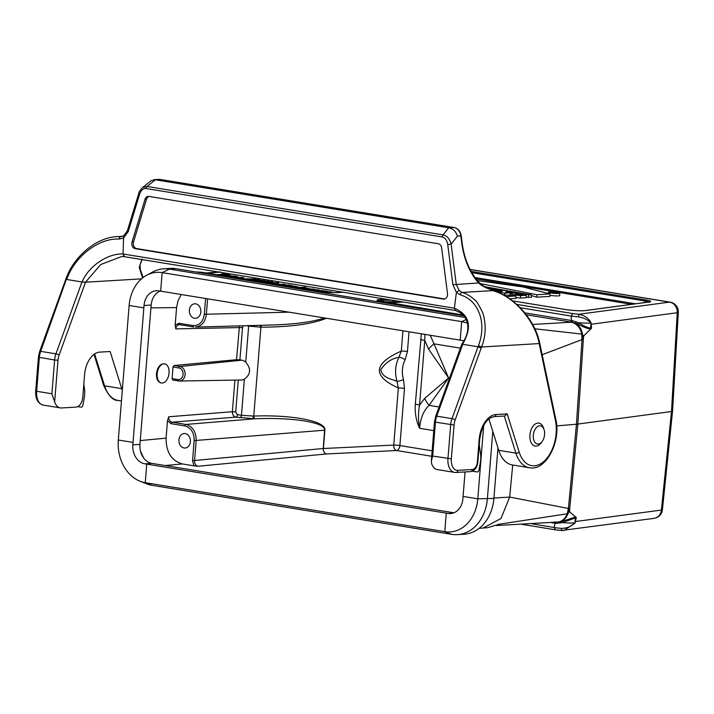 <?xml version="1.0" encoding="UTF-8"?>
<svg xmlns="http://www.w3.org/2000/svg" width="714" height="714" viewBox="0 0 714 714"><rect width="100%" height="100%" fill="white"/><g stroke="black" fill="none" stroke-linecap="round" stroke-linejoin="round"><path stroke-width="1.07" d="M124.245 256.299L122.139 256.353L100.781 264.51L85.501 282.208L59.11 355.09A12.12 7.318 99.3 0 0 58.004 360.213L54.648 401.955A14.548 8.773 99.3 0 0 60.351 407.899A14.548 8.773 99.3 0 0 61.547 407.962L76.077 407.096A9.701 5.855 99.3 0 0 82.788 397.136L84.6 374.547A21.822 13.164 -80.7 0 1 99.692 352.127L110.135 351.511L121.737 388.639A33.942 20.483 99.3 0 0 122.308 390.317M447.499 293.641A4.846 3.829 86.6 0 1 444.001 299.121A4.846 3.829 86.6 0 1 443.323 299.086L135.249 248.677A4.846 3.829 86.6 0 1 132.045 242.028L145.004 199.376A4.846 3.829 86.6 0 1 148.298 196.386A4.846 3.829 86.6 0 1 148.976 196.421L438.253 243.751A4.846 3.829 86.6 0 1 441.645 247.91L447.499 293.641M444.733 298.979L136.731 248.588A4.846 3.829 86.6 0 1 133.527 241.939L146.486 199.286A4.846 3.829 86.6 0 1 149.047 196.43M454.068 425.017L434.478 422.01L435.718 416.262A2.428 0.571 19.9 0 1 436.736 416.155A14.548 8.773 99.3 0 0 435.415 422.295L432.693 456.067L431.318 460.869L431.631 463.636A14.548 8.773 99.3 0 0 437.343 469.58L454.515 472.391A14.548 8.773 -80.7 0 1 447.964 458.566L450.677 424.794A14.548 8.773 -80.7 0 1 451.998 418.654L478.023 346.79L462.761 344.3L436.736 416.155L451.998 418.654A2.428 0.571 19.9 0 1 455.175 419.894A12.12 7.318 99.3 0 0 454.068 425.017L451.346 458.79A12.12 7.318 99.3 0 0 457.799 470.365L472.338 469.5A7.274 4.391 99.3 0 0 477.363 462.02L479.183 439.44A24.24 14.628 -80.7 0 1 495.944 414.531L507.217 413.861L519.167 452.096A31.514 19.019 99.3 0 0 543.836 461.467A31.514 19.019 99.3 0 0 555.385 420.332L539.4 344.612L539.864 343.773L555.849 419.511A2.428 1.044 -11.9 0 1 555.385 420.332M498.729 450.32A33.942 20.483 99.3 0 0 512.286 464.939L529.458 467.75A33.942 20.483 -80.7 0 1 515.892 453.131L498.729 450.32L488.903 418.895M54.648 401.955L51.899 393.762L36.637 391.272A14.548 8.773 99.3 0 0 43.188 405.088L60.351 407.899M122.603 236.316L117.275 236.629L121.246 236.566L123.799 235.781L127.395 230.792L138.766 193.378A2.428 0.634 16.9 0 0 139.605 194.172L128.234 231.586L123.567 237.941L119.318 239.065C99.112 237.905 75.3 255.88 67.116 278.406L66.697 279.495L82.146 281.985C88.108 266.492 107.992 253.14 123.031 253.979L124.397 256.308M124.182 235.665L123.567 237.941L123.031 253.979M85.564 282.2L141.506 278.871M448.66 227.775L443.099 234.888C447.089 235.79 449.766 238.887 451.114 244.179L457.469 236.057C455.898 231.47 453.069 228.73 448.981 227.828L454.015 227.525L160.097 179.437L155.063 179.741L448.981 227.828M155.063 179.732L151.216 180.633L142.452 187.648L147.03 186.443A2.428 1.464 99.3 0 0 146.174 188.523C143.211 188.335 141.015 190.219 139.605 194.172M142.586 277.96L139.248 267.509L141.863 259.182M123.103 253.988L454.372 308.198L456.398 292.401L452.872 284.699L447.74 244.59C446.991 240.279 445.161 237.735 442.243 236.968L146.174 188.523M478.416 345.71L481.584 347.004L481.191 348.039L478.023 346.79L478.416 345.71C487.091 323.255 478.728 300.023 460.173 294.837L456.398 292.41M454.372 308.198C469.767 314.856 472.507 326.869 462.61 344.237L462.761 344.3M460.173 294.837A2.428 1.526 -72.5 0 1 462.145 292.445L492.606 290.625L490.099 289.34C485.44 287.778 481.602 285.654 478.576 282.967C469.687 272.873 464.082 259.619 461.753 243.188L462.163 243.197C464.386 259.137 469.83 272.043 478.487 281.905A1.937 1.116 137.4 0 1 478.576 282.967L452.872 284.699M66.054 280.12L40.671 351.35A14.548 8.773 99.3 0 0 39.35 357.491L36.637 391.272L35.7 390.986C35.352 398.787 37.851 403.49 43.188 405.088M66.438 279.085L67.116 278.406M121.773 236.512L120.684 236.575A2.428 1.374 91.5 0 0 119.318 239.065M155.357 179.785L147.03 186.443L443.099 234.888A2.428 1.464 99.3 0 0 442.243 236.968M456.398 292.401L459.066 290.455L462.145 292.445C466.322 293.588 470.508 296.096 474.721 299.978C475.711 299.773 478.389 304.039 482.771 312.777C486.314 324.486 485.922 335.892 481.584 347.004L539.168 343.577C535.018 320.47 513.607 296.132 492.606 290.625A2.428 1.321 106 0 1 492.901 290.66C513.973 296.265 535.098 320.006 539.632 342.72M459.075 290.455L456.246 284.297L451.114 244.179L447.74 244.59M492.883 290.652L490.099 289.224M539.4 344.612L539.623 342.72L539.864 343.764M507.217 413.861L504.646 416.012L494.186 416.637A2.428 1.919 -93.4 0 0 495.944 414.531M82.146 281.985L85.501 282.208M455.3 310.474L122.264 256.362M454.3 308.18L455.586 310.492M461.931 343.889C466.911 336.919 468.741 329.948 467.42 322.987C465.109 316.409 463.431 313.633 455.255 310.456L455.389 310.483M479.255 444.751L480.495 453.256A19.394 11.701 -80.7 0 1 480.236 463.136L478.969 469.883A2.428 1.464 -80.7 0 1 477.148 471.945L472.356 471.186M83.824 384.257L84.43 388.452A19.394 11.701 -80.7 0 1 84.172 398.332L82.904 405.079A2.428 1.464 -80.7 0 1 81.084 407.15L77.764 406.614M433.791 430.622L419.6 428.302C416.119 420.778 414.7 412.754 415.325 404.222A19.394 2.088 -175.4 0 1 419.555 405.052L424.669 398.412L448.606 377.947L429.06 405.356C423.607 410.604 420.448 418.252 419.6 428.302C418.154 420.43 418.136 412.683 419.555 405.052L424.759 340.48L428.632 349.2A24.24 11.879 -25.8 0 1 434.014 343.845L448.606 377.947L428.632 349.2M415.325 404.222L421.358 333.804M512.723 465.01L509.671 497.078L500.996 518.489L483.155 528.021M343.746 292.222L337.829 292.57A14.378 1.544 -175.4 0 1 317.721 291.241L201.5 272.23L198.501 272.391M569.861 512.054L568.54 512.125L569.21 508.377L569.861 512.054L576.323 517.534L574.77 523.335L575.52 521.532L661.378 510.064A9.701 0.991 5.9 0 0 662.413 509.734A9.701 9.701 0 0 1 654.06 518.346L561.472 530.484A12.165 1.303 -175.4 0 1 555.385 529.788L554.162 527.53A14.583 1.571 4.6 0 0 561.561 528.378C567.3 528.208 571.673 526.388 574.681 522.916L574.663 522.907A14.691 1.58 -175.4 0 1 562.453 522.612M654.06 518.346A9.701 8.639 82.4 0 0 661.378 510.064L671.508 411.514L672.552 411.139L662.413 509.734M590.192 328.065A1.455 1.169 81.8 0 0 590.371 328.958C587.042 328.502 582.91 326.896 577.992 324.129L578.572 322.728C583.151 325.673 587.024 327.449 590.192 328.065L591.558 328.181L584.052 335.589L583.49 336.856L577.849 424.071L671.508 411.514L677.256 312.723A9.701 1.089 3.3 0 0 678.3 312.304L672.552 411.121M161.275 382.936L160.998 382.9C157.812 381.954 156.304 378.875 156.455 373.654C157.482 367.192 160.052 363.899 164.184 363.765L164.425 363.819M140.265 440.565L166.076 438.164L167.478 420.76L168.691 416.771C168.674 419.725 169.825 421.528 172.128 422.197L185.89 424.446C192.753 426.454 196.18 431.89 196.18 440.734L194.565 460.833C194.547 463.788 195.69 465.599 197.983 466.269L193.976 465.84L192.548 460.7L194.163 440.6C194.172 432.63 191.084 427.748 184.908 425.946L171.137 423.688L167.478 420.76M178.562 380.937L172.77 380L172.092 378.616L173.02 367.005L174.037 365.523L236.548 359.704L239.458 325.887M179.794 324.683L179.41 324.665C177.331 324.924 176.117 326.325 175.76 328.886L175.18 324.986L176.581 307.591L150.94 307.886M591.37 328.297A1.455 1.205 119.3 0 1 591.415 328.012L591.388 324.272L590.773 323.005C588.282 319.961 584.213 317.917 578.581 316.873A14.583 1.571 -175.4 0 1 571.182 316.025L571.423 320.515L570.495 321.996L526.254 314.758M554.412 521.88L555.117 523.228L554.162 527.53M526.289 295.275L520.568 295.623C513.714 294.882 510.269 294.15 510.233 293.445C512.465 292.481 526.673 293.624 531.394 294.944L521.497 293.963L515.454 294.114L526.289 295.275L526.396 297.702L520.452 298.059L515.954 297.497M531.394 294.944L531.466 297.363L526.37 297.122M509.716 295.266L508.823 295.319M502.852 294.686L515.82 295.998L516.026 298.407L509.626 298.791M531.412 295.507L536.732 297.176L549.941 296.39L549.905 293.963L523.121 286.966L477.309 280.575M484.681 286.689L524.665 293.802M549.923 295.31A5.899 0.634 4.6 0 0 550.244 295.364A5.899 0.634 4.6 0 0 556.438 295.926A5.899 0.634 4.6 0 0 559.731 295.614L559.714 293.195A5.685 0.607 4.6 0 0 554.1 292.133A5.685 0.607 4.6 0 0 548.379 292.285A5.685 0.607 4.6 0 0 550.565 292.954A5.685 0.607 4.6 0 0 556.536 293.49A5.685 0.607 4.6 0 0 559.714 293.195M189.371 310.108A7.274 5.748 -93.4 0 0 195.529 318.301A7.274 5.748 -93.4 0 0 200.83 310.697A7.274 5.748 -93.4 0 0 194.663 303.78A7.274 5.748 -93.4 0 0 189.371 310.108M181.285 294.525L178.081 300.549L176.581 307.591M178.928 439.842A7.274 5.748 -93.4 0 0 185.087 448.035A7.274 5.748 -93.4 0 0 190.388 440.431A7.274 5.748 -93.4 0 0 184.221 433.514A7.274 5.748 -93.4 0 0 178.928 439.842M166.076 438.164C166.059 452.167 171.485 460.762 182.356 463.939L193.976 465.84M430.176 335.25L434.014 343.845L460.387 348.164M569.486 510.921L577.849 424.071A24.24 2.606 -175.4 0 1 576.448 424.223L556.706 425.874M583.49 336.856L582.794 339.534A22.759 2.445 -175.4 0 1 581.999 339.614L542.167 354.706M493.927 498.024L509.689 497.078L568.415 508.457A22.759 2.445 4.6 0 0 569.21 508.377L568.067 513.696L566.006 517.632L563.346 520.247L559.169 521.943M487.483 527.708L499.113 524.246L567.237 513.777A21.866 2.347 4.6 0 0 568.067 513.696M577.992 324.129L575.172 323.076L578.965 326.075L581.142 329.484L582.526 333.991A21.866 2.347 -175.4 0 1 581.696 334.072L534.848 328.788M582.526 333.991L582.847 337.588M201.732 272.266A1.455 0.875 99.3 0 0 201.625 272.239A1.455 0.875 99.3 0 0 201.5 272.23L196.903 271.963L201.616 272.23L317.837 291.25A1.455 0.875 99.3 0 0 317.721 291.241M243.358 325.78L242.51 327.521L239.904 359.865L241.859 360.186A9.951 7.863 86.6 0 1 245.741 362.221L248.651 326.093L246.232 325.7M431.729 456.273L396.618 450.525L326.423 453.952C324.424 453.328 323.353 451.614 323.219 448.811L324.575 430.185C325.986 422.518 293.088 417.119 255.175 418.797L235.781 417.137A2.428 1.464 99.3 0 0 237.432 414.647L241.466 415.307L244.375 379.179A9.951 7.863 86.6 0 1 241.386 379.991L179.58 381.035A7.31 5.774 86.6 0 1 178.75 380.973A1.455 0.875 99.3 0 1 178.661 380.964L172.77 380M239.815 417.797A2.428 1.464 -80.7 0 0 241.466 415.307L253.773 416.075C292.686 414.557 326.378 421.242 324.87 430.176L323.397 448.517L393.744 445.081L398.341 387.961C372.119 376.064 373.11 363.765 401.313 351.056L402.937 330.796M326.423 318.274C312.045 324.085 290.205 327.066 260.922 327.199L248.651 326.093A2.428 1.464 -80.7 0 0 248.659 325.638M244.375 379.179C250.792 374.297 251.248 368.638 245.741 362.221M239.904 359.865L236.548 359.704M171.137 423.688A1.455 0.875 -80.7 0 1 172.128 422.197L235.781 417.137C233.514 416.467 232.38 414.656 232.362 411.71L234.906 380.098M140.462 451.016L143.603 457.942M207.595 298.827L206.346 314.419C205.239 322.085 201.616 326.307 195.466 327.074L272.935 324.977C295.417 324.227 312.616 321.889 324.522 317.962M193.539 326.923L179.973 324.709A1.455 0.875 -80.7 0 1 179.866 324.7L193.735 326.958A1.455 0.875 -80.7 0 1 193.628 326.95A1.455 0.875 -80.7 0 1 192.976 325.566C199.286 325.807 203.071 322.05 204.32 314.285L205.596 298.506M260.244 327.19A2.428 1.437 91.2 0 1 261.119 325.298M184.908 425.946A1.455 0.875 -80.7 0 1 185.89 424.446L254.345 418.823A2.428 1.428 88.9 0 1 253.095 416.101M398.965 357.286C391.665 358.446 385.587 362.596 380.714 369.736C382.874 378.447 391.334 378.795 397.029 381.365A26.748 21.134 86.6 0 1 398.965 357.286L401.313 351.056A4.846 0.518 4.6 0 1 407.453 351.52L405.106 359.847A4.846 1.794 27.5 0 0 398.965 357.286M404.49 388.434A4.846 0.518 -175.4 0 0 398.341 387.961L397.029 381.365A4.846 0.866 -16.9 0 0 403.517 379.562L404.49 388.434L399.894 445.554L432.166 450.837M496.587 525.459L497.774 524.96M497.845 524.933L497.194 525.227M480.263 283.619L536.99 294.73L536.732 297.176M536.99 294.73L549.905 293.963M515.82 295.998L506.199 296.569M557.554 293.311A4.418 0.473 4.6 0 0 558.482 293.097A4.418 0.473 4.6 0 0 554.118 292.267A4.418 0.473 4.6 0 0 549.673 292.392A4.418 0.473 4.6 0 0 551.369 292.901A4.418 0.473 4.6 0 0 557.554 293.311M486.189 287.492L493.204 288.643L493.231 289.197M493.204 288.643L490.616 288.795L490.58 289.357M490.616 288.795L488.09 288.385M490.473 289.357L495.694 289.045L499.621 289.697L499.657 290.482M499.621 289.697L491.669 290.17M493.544 290.848L503.183 290.277L508.377 291.125L508.395 292.071M508.377 291.125L507.065 292.169M507.065 291.696L505.592 292.285L512.607 291.821L516.4 292.437L516.427 293.124M516.4 292.437L504.611 293.142L504.503 294.864M504.611 293.142L499.461 292.294L499.336 292.999M499.461 292.294L502.344 291.142L495.712 291.562M528.628 295.105L528.422 297.551M520.568 295.623L520.452 298.059M509.6 295.989L510.233 293.445M554.457 292.544L553.377 292.606L554.439 292.767M551.065 292.588L556.429 292.865L551.012 292.838M553.216 292.615L553.136 293.133M562.427 522.612L556.09 523.362A14.664 1.58 -175.4 0 1 555.117 523.228M574.77 523.335L564.006 530.422L561.463 530.493L561.561 528.378M578.581 316.873L578.875 314.258C584.677 315.526 588.702 318.292 590.933 322.549L591.558 328.181M524.745 312.848L571.423 320.488A14.664 1.58 4.6 0 0 572.405 320.648L578.51 322.728A14.691 1.58 -175.4 0 0 590.746 323.023M575.172 323.058L571.646 322.157A16.119 1.731 -175.4 0 1 570.495 321.996M439.074 406.998L429.06 405.356A24.24 15.503 -140.4 0 1 424.669 398.412M420.519 339.65A19.394 2.088 -175.4 0 1 424.759 340.48L424.884 334.384M576.323 517.534L562.489 522.612L562.114 521.372L575.243 517.061A1.455 1.187 -89.7 0 0 574.913 517.891M560.079 523.166L559.597 521.889L562.114 521.372M584.052 335.589L582.731 335.535M591.388 324.272A2.428 0.58 -0.5 0 0 591.522 324.218L677.256 312.723A9.701 8.639 82.4 0 0 669.393 302.129A9.701 5.855 -80.7 0 1 670.187 302.165L470.026 269.419M590.728 328.717A1.455 1.205 79.8 0 1 590.612 327.994L590.996 323.281A2.428 1.839 -39 0 0 591.13 322.871M590.773 323.005L590.933 322.549M571.182 316.025L572.78 313.562A12.165 1.303 4.6 0 0 578.875 314.258L669.393 302.129L470.071 269.517M561.463 530.493L555.385 529.788M575.564 517.213A1.455 1.223 -89.6 0 0 575.341 517.891L574.957 522.612A2.428 1.553 40.4 0 1 575.029 522.978M575.582 323.192L576.278 321.755M576.153 517.463A1.455 1.107 -124 0 0 576.153 517.73L575.52 521.532M157.169 373.77A9.701 5.855 -80.7 0 1 164.675 363.845A9.701 5.855 -80.7 0 1 168.879 374.359A9.701 5.855 -80.7 0 1 161.542 382.99A9.701 5.855 -80.7 0 1 157.169 373.77M533.313 435.245A9.211 5.56 -80.7 0 1 538.044 426.258A9.211 5.56 -80.7 0 1 544.068 429.649A9.211 5.56 -80.7 0 1 542.122 441.538A9.211 5.56 -80.7 0 1 535.955 443.367A9.211 5.56 -80.7 0 1 533.313 435.245M542.122 441.538L541.051 442.966A11.638 7.024 -80.7 0 1 535.161 446.08A11.638 7.024 -80.7 0 1 529.922 435.022A11.638 7.024 -80.7 0 1 538.918 423.116A11.638 7.024 -80.7 0 1 543.506 427.954L544.068 429.649M497.961 447.883L493.901 498.408A41.216 32.567 86.6 0 1 463.921 534.242L457.388 534.634A41.216 32.567 -93.4 0 0 487.376 498.8L492.803 431.354M465.028 317.453L169.521 269.107A41.216 32.567 -93.4 0 0 163.783 268.803L170.307 268.419A41.216 32.567 86.6 0 1 176.046 268.714L463.734 315.784M467.491 323.317A38.092 30.104 -93.4 0 0 461.681 321.63L162.158 272.623A38.092 30.104 -93.4 0 0 146.611 275.301A38.092 30.104 -93.4 0 0 129.136 305.467L118.31 440.002A38.092 30.104 -93.4 0 0 140.042 481.218A38.092 30.104 -93.4 0 0 145.254 482.664L146.745 464.127L144.835 463.814L151.957 463.395A16.966 13.405 86.6 0 1 139.953 444.394L151.163 305.048A16.966 13.405 86.6 0 1 160.114 291.062M151.957 463.395L453.943 512.804M140.042 481.218L146.486 483.762A41.216 32.567 -93.4 0 0 152.127 485.324L451.65 534.331A41.216 32.567 -93.4 0 0 457.388 534.634M152.127 485.324L145.254 482.664L444.786 531.671A38.092 30.104 -93.4 0 0 477.8 498.827L483.708 425.365M493.901 498.408L477.8 498.827L463.083 496.417L462.886 498.818A16.966 13.405 -93.4 0 1 450.543 513.571A16.966 13.405 -93.4 0 1 448.178 513.446L146.745 464.127M129.136 305.467L143.853 307.877L132.84 444.813A16.966 13.405 -93.4 0 0 144.835 463.814M143.853 307.877L144.049 305.467L151.163 305.048M466.188 319.479L461.681 321.63L460.191 340.159L158.758 290.839A16.966 13.405 -93.4 0 0 156.393 290.714A16.966 13.405 -93.4 0 0 144.049 305.467M163.783 268.803A41.216 32.567 -93.4 0 0 152.707 272.007L146.611 275.301M463.877 340.917A16.966 13.405 -93.4 0 0 462.101 340.471L460.191 340.159M463.083 496.417L465.055 471.936M329.011 292.437L325.896 292.285M327.315 291.928L330.386 292.178L327.315 291.928M327.994 291.482L317.962 291.241L324.406 290.857L327.994 291.482M322.88 290.607L316.436 290.991L312.17 290.259L317.605 289.741L319.14 289.991L314.803 290.464L322.88 290.607M306.261 288.911L309.43 289.545L310.295 289.518L308.484 288.983L309.242 288.786L315.008 289.384L310.893 289L312.652 289.634L309.671 289.768L306.261 288.911M305.449 287.207L295.016 287.483L305.449 287.207M298.39 287.019L289.955 286.493L294.909 286.198L298.39 287.019M291.241 285.975L287.233 286.207L285.698 285.957L290.027 285.484L281.941 285.341L288.385 284.957L292.597 285.662L291.241 285.975M283.431 284.975L276.8 284.288L284.529 284.297L285.627 284.69L283.431 284.975M280.656 284.288L283.735 284.547L280.656 284.288M272.837 283.503L265.867 282.717L277.639 282.646L278.799 282.994L277.71 283.208L269.785 283.003L272.837 283.503M272.703 281.843L262.234 282.119L268.66 281.735L266.929 281.396L272.703 281.843M256.094 281.146L268.428 281.111L257.227 281.334M256.237 281.137L254.282 280.816L255.585 280.343L248.784 279.924L256.165 280.093L257.941 279.433L259.834 279.745L258.584 280.174L264.885 280.566L258.075 280.415L256.237 281.137M251.819 279.683L247.535 279.718L244.563 278.826L255.175 278.969L256.469 279.183L251.819 279.683M249.338 279.272L252.381 279.094L249.338 279.272M241.734 278.157L235.111 277.469L242.831 277.478L243.929 277.862L241.734 278.157M238.958 277.469L242.037 277.719L238.958 277.469M226.998 276.389L233.594 275.997L236.977 276.514L237.816 276.853L236.066 277.112L228.542 276.639M222.268 275.613L226.686 274.863L228.319 275.131L225.133 275.631L231.059 275.577L223.884 275.881M229.658 274.801L216.77 274.685L224.169 274.238L221.786 273.855L223.295 273.765L229.658 274.801M323.397 291.972L328.369 291.669L331.189 291.928L332.278 292.321L331.082 292.544M307.002 288.724L299.505 288.161L305.387 287.804L308.555 288.438L307.002 288.724M303.53 288.483L306.467 288.313L302.566 288.001L301.504 288.153L303.53 288.483M232.577 276.889L235.629 276.711L231.996 276.425L230.783 276.586L232.577 276.889M444.661 299.005L443.323 299.086M146.486 199.286L145.004 199.376M133.527 241.939L132.045 242.028M135.249 248.677L136.731 248.588M432.693 456.067L451.346 458.79M470.231 471.588A2.428 1.919 -93.4 0 0 470.571 471.606L456.041 472.472A2.428 1.919 -93.4 0 1 455.702 472.454A14.548 8.773 -80.7 0 1 454.515 472.391L456.041 472.472A2.428 1.919 -93.4 0 0 457.799 470.365M51.899 393.762L54.612 359.99L38.413 357.205L35.7 390.986M58.004 360.213L54.612 359.99A14.548 8.773 -80.7 0 1 55.933 353.849L40.671 351.35A2.428 0.571 19.9 0 0 39.654 351.458L38.413 357.205M59.11 355.09A2.428 0.571 19.9 0 0 55.933 353.849L81.958 281.994M461.753 243.188L460.816 235.861A9.701 7.667 -93.4 0 0 454.015 227.525A1.937 1.169 99.3 0 1 454.175 227.534L160.248 179.446A1.937 1.169 99.3 0 0 160.097 179.437A9.701 7.667 -93.4 0 0 158.74 179.366L154.144 179.642M457.469 236.057L461.226 235.87C460.405 231.238 458.058 228.453 454.175 227.534A1.937 1.169 99.3 0 1 454.363 227.596M160.409 179.491A1.937 1.169 99.3 0 0 160.248 179.446L158.74 179.366M493.847 416.619A2.428 1.919 -93.4 0 0 494.186 416.637C486.796 417.976 481.968 425.535 479.692 439.324L479.183 439.44M479.692 439.324L477.871 461.904L477.363 462.02M477.871 461.904C477.148 467.563 474.721 470.794 470.571 471.606A2.428 1.919 -93.4 0 0 472.338 469.5M127.395 230.8A2.428 0.634 16.9 0 0 128.234 231.586M481.191 348.039L455.175 419.894M519.167 452.096A2.428 1.232 162.6 0 1 515.892 453.131L504.307 416.039M94.614 353.966L104.565 385.828L121.737 388.639M118.131 400.447C113.071 400.741 108.233 395.654 103.619 385.203A2.428 1.232 162.6 0 0 104.565 385.828A33.942 20.483 99.3 0 0 118.131 400.447L121.451 400.991M409.042 331.787L407.453 351.52M405.106 359.847A21.902 17.306 -93.4 0 0 403.517 379.562M463.011 315.017L382.588 301.861A14.378 1.544 -175.4 0 1 380.062 299.478L385.988 299.13M168.691 416.771L232.362 411.71L235.718 411.933L237.432 414.647M242.51 327.521L175.76 328.886M516.668 304.387L572.78 313.562M471.061 271.382L645.67 299.951A13.138 1.41 -175.4 0 1 649.321 302.004L585.132 310.608A13.138 1.41 -175.4 0 1 565.408 309.519L512.429 300.853M571.182 316.07L520.149 307.716M555.108 523.255L551.485 522.666M531.948 523.844L554.171 527.485M532.626 324.451L570.977 322.237A7.988 0.857 4.6 0 0 571.646 322.157A1.455 0.625 -82.4 0 0 572.405 320.648M403.562 302.004L388.898 302.879M631.667 304.325L475.917 278.844M175.18 324.986L179.214 323.317L192.976 325.566M182.356 463.939L165.112 465.546M326.423 453.952L197.983 466.269M570.977 322.237A14.548 12.129 -94.8 0 1 581.696 334.072L581.999 339.614L576.448 424.223L568.415 508.457L567.237 513.777A14.548 12.129 85.2 0 1 557.366 522.193M474.935 277.541L635.522 303.816M644.251 302.638L644.76 300.951L471.776 272.65M648.99 302.004A11.772 1.267 4.6 0 0 644.76 300.951A1.455 0.875 99.3 0 1 645.67 299.951M381.267 301.611L381.062 300.603A13.013 1.401 4.6 0 0 378.625 300.978M383.596 302.013L398.251 301.138M391.29 299.996L381.062 300.603A1.455 1.151 -93.4 0 0 380.062 299.478M220.671 272.079L207.158 273.141M238.28 380.044L235.718 411.933M261.922 325.272A2.428 1.607 -89.7 0 0 260.922 327.199L253.773 416.075A2.428 1.598 -92 0 0 255.175 418.797M204.32 314.285L289.152 312.17M324.87 430.176L194.163 440.6M192.548 460.7L323.103 448.508M174.037 365.523L179.919 366.487A7.31 5.774 86.6 0 1 185.113 374.154A7.31 5.774 86.6 0 1 179.58 381.035L178.661 380.964A1.455 0.875 99.3 0 1 178 379.58A5.855 4.623 -93.4 0 0 183.079 374.529A5.855 4.623 -93.4 0 0 178.937 367.978L173.02 367.005M241.859 360.186L179.919 366.487A1.455 0.875 -80.7 0 0 178.937 367.978M172.092 378.616L178 379.58M396.618 450.525A4.846 3.186 87.2 0 1 393.744 445.081A4.846 0.518 -175.4 0 1 399.894 445.554A4.846 2.927 -80.7 0 1 396.618 450.525M179.41 324.665L179.866 324.7A1.455 0.875 -80.7 0 1 179.214 323.317M317.953 291.285A1.455 0.875 99.3 0 0 317.837 291.25C325.147 292.329 331.742 292.767 337.624 292.562A1.455 1.151 86.6 0 1 337.829 292.57M337.436 292.588A1.455 1.151 86.6 0 1 337.624 292.562L343.648 292.204M649.321 302.004A1.455 1.294 -97.6 0 0 649.008 302.004L649.758 301.852L649.276 302.379M585.132 310.608A1.455 1.294 -97.6 0 0 584.57 310.67M555.947 522.309A1.455 0.625 -82.4 0 1 556.09 523.362M451.65 534.331L444.786 531.671L446.277 513.134M452.872 513.17L448.178 513.446M118.31 440.002L133.027 442.412M139.953 444.394L132.84 444.813M176.046 268.714L169.521 269.107L162.158 272.623L160.659 291.151M462.163 243.197L461.226 235.87M117.23 236.629C96.783 237.155 73.729 256.415 66.081 278.54L39.654 351.458M138.766 193.378C138.65 192.468 139.882 190.558 142.443 187.648M103.619 385.203L93.989 354.412M490.357 289.286C486.296 288.028 482.343 285.573 478.487 281.905M529.458 467.75C546.103 471.258 561.142 441.422 555.849 419.511M142.22 259.244L140.096 264.733L140.239 269.249L143.175 277.514M434.478 422.01L431.417 460.057M461.949 343.827L435.718 416.262M482.655 528.065L479.21 528.271M678.3 312.304A9.701 9.701 0 0 0 670.187 302.165M487.376 527.726L483.155 528.03M196.707 271.963L196.082 271.989M462.993 314.999L377.974 300.728L378.34 301.29M512.411 300.835L565.533 309.519C573.413 310.635 579.848 311.001 584.82 310.608L649.008 302.004M548.379 292.285L548.218 293.231M556.429 292.865L556.429 293.329M496.516 525.522L559.455 521.916M206.069 272.962L219.573 271.9M555.189 529.779L521.755 524.308M164.675 363.845L164.184 363.765M161.542 382.99L160.998 382.9"/></g></svg>
